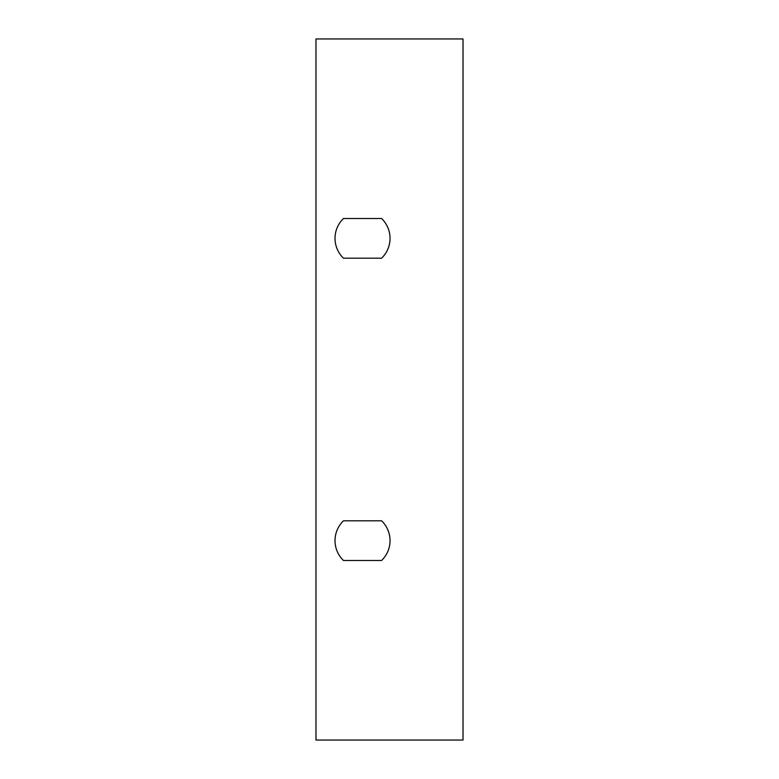 <?xml version="1.0" encoding="UTF-8"?>
<svg xmlns="http://www.w3.org/2000/svg" width="779" height="779" viewBox="0 0 779 779"><rect width="100%" height="100%" fill="white"/><g stroke="black" fill="none" stroke-linecap="round" stroke-linejoin="round"><path stroke-width="1.17" d="M463.018 38.95L315.982 38.95L315.982 740.05L463.018 740.05L463.018 38.95M343.471 258.19A27.508 27.508 0 0 1 343.471 218.519L381.583 218.519A27.508 27.508 0 0 1 381.583 258.19L343.471 258.19M343.471 560.481A27.508 27.508 0 0 1 343.471 520.81L381.583 520.81A27.508 27.508 0 0 1 381.583 560.481L343.471 560.481M450.33 740.05L439.746 740.05"/></g></svg>
